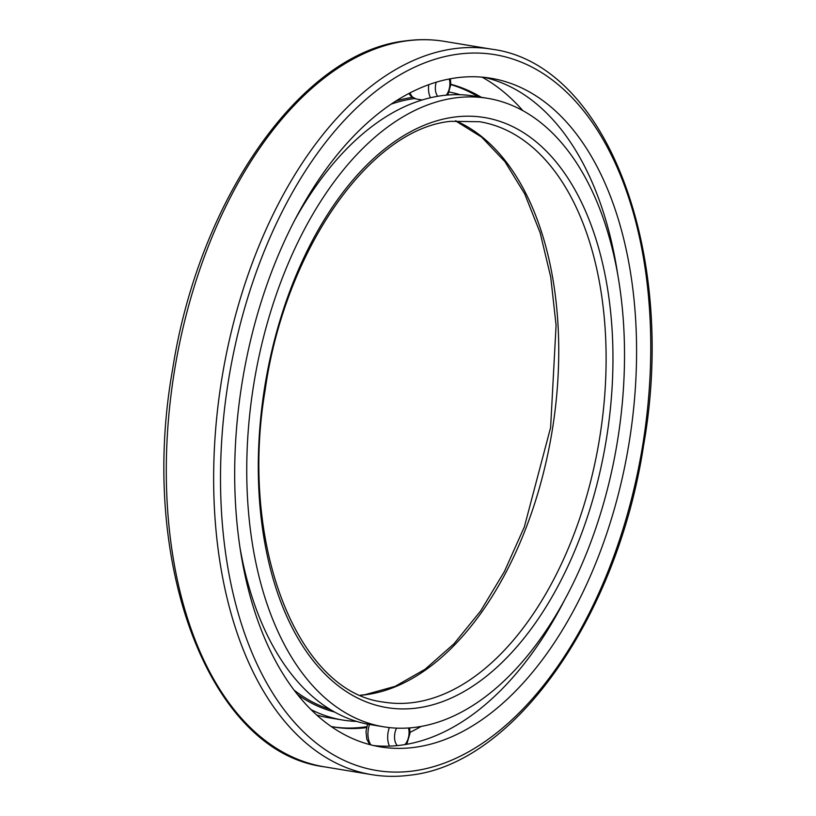 <?xml version="1.0" encoding="UTF-8"?>
<svg xmlns="http://www.w3.org/2000/svg" width="816" height="816" viewBox="0 0 816 816"><rect width="100%" height="100%" fill="white"/><g stroke="black" fill="none" stroke-linecap="round" stroke-linejoin="round"><path stroke-width="1.22" d="M410.02 732.36A345.474 199.645 99.4 0 0 421.107 726.464M235.793 438.835A338.854 195.82 99.4 0 0 380.389 746.885A338.854 195.82 99.4 0 0 635.47 386.305A338.854 195.82 99.4 0 0 490.875 78.244A338.854 195.82 99.4 0 0 235.793 438.835M373.708 745.579A338.854 195.82 99.4 0 0 563.958 601.219M617.834 275.227A338.854 195.82 99.4 0 0 484.133 77.336M522.862 110.68A345.474 199.645 99.4 0 0 482.032 77.143M334.621 712.031A312.334 180.499 -80.6 0 1 297.677 694.691M395.77 101.051A312.334 180.499 -80.6 0 1 412.345 97.4M356.612 721.405A318.515 184.069 -80.6 0 1 342.649 720.028A318.515 184.069 -80.6 0 1 311.059 709.624M342.649 720.028L328.44 717.682A318.515 184.069 -80.6 0 1 316.843 715.091M391.027 104.173A311.161 179.816 -80.6 0 1 414.518 98.542M330.113 709.4A311.161 179.816 -80.6 0 1 294.188 690.214M623.475 387.875A318.515 184.069 -80.6 0 1 383.704 726.811A318.515 184.069 -80.6 0 1 247.789 437.254A318.515 184.069 -80.6 0 1 487.56 98.318A318.515 184.069 -80.6 0 1 623.475 387.875M383.704 726.811L370.28 724.598A318.515 184.069 -80.6 0 1 240.006 547.689M293.872 221.697A318.515 184.069 -80.6 0 1 474.137 96.094L487.56 98.318M449.228 92.014A318.515 184.069 -80.6 0 1 460.173 94.727M450.799 84.619A326.849 188.884 -80.6 0 1 478.258 96.778M450.809 84.283A326.849 188.884 -80.6 0 1 481.216 97.267M366.751 726.699A326.849 188.884 -80.6 0 1 332.714 726.821M366.527 727.637A326.849 188.884 -80.6 0 1 334.193 727.076A326.849 188.884 -80.6 0 1 331.286 726.556M371.739 774.649C384.224 776.71 396.902 776.893 409.775 775.2C514.223 764.439 617.6 616.59 643.63 445.189C677.555 253.235 606.839 63.791 491.62 49.174A367.659 212.466 99.4 0 0 454.543 48.644A367.659 212.466 99.4 0 0 214.853 440.405A367.659 212.466 99.4 0 0 371.739 774.649L324.38 766.826C208.988 752.199 138.261 562.204 172.502 369.995C198.727 198.91 301.951 51.551 406.225 40.8C419.098 39.107 431.776 39.29 444.261 41.351A367.659 212.466 99.4 0 0 407.174 40.82A367.659 212.466 99.4 0 0 167.494 432.582A367.659 212.466 99.4 0 0 324.38 766.826M413.08 770.987A362.753 209.63 99.4 0 0 649.567 384.448A362.753 209.63 99.4 0 0 458.184 54.142A362.753 209.63 99.4 0 0 221.697 440.681A362.753 209.63 99.4 0 0 413.08 770.987M479.635 121.727A294.127 169.973 -80.6 0 1 605.146 389.12A294.127 169.973 -80.6 0 1 413.396 702.525A294.127 169.973 -80.6 0 1 383.734 702.107C297.524 692.468 239.057 544.292 265.078 390.487C284.713 250.196 370.015 128.765 450.911 121.319L479.635 121.727M454.216 117.106A299.023 172.808 -80.6 0 1 611.98 389.385A299.023 172.808 -80.6 0 1 417.037 708.023A299.023 172.808 -80.6 0 1 259.274 435.744A299.023 172.808 -80.6 0 1 454.216 117.106M455.665 120.799A294.127 169.973 -80.6 0 1 557.777 381.286A294.127 169.973 -80.6 0 1 366.037 694.702A294.127 169.973 -80.6 0 1 360.733 695.263M408.887 93.432L411.121 96.4L416.14 98.96A17.156 9.914 -80.6 0 1 410.03 92.84M430.491 97.736A17.156 9.914 -80.6 0 1 428.553 86.629A17.156 9.914 -80.6 0 1 428.747 84.64M449.228 78.968A12.25 7.079 -80.6 0 1 449.851 84.997A12.25 7.079 -80.6 0 1 446.27 95.156M437.733 96.278A12.25 7.079 -80.6 0 1 435.387 86.894A12.25 7.079 -80.6 0 1 436.244 82.161M370.974 744.916A17.156 9.914 -80.6 0 1 367.996 732.166A17.156 9.914 -80.6 0 1 369.536 724.475M397.402 745.6A12.25 7.079 -80.6 0 1 394.577 735.695A12.25 7.079 -80.6 0 1 396.525 728.147M408.479 728.005A12.25 7.079 -80.6 0 1 409.03 733.798A12.25 7.079 -80.6 0 1 404.899 744.61M389.467 746.13A17.156 9.914 -80.6 0 1 387.733 735.43A17.156 9.914 -80.6 0 1 389.324 727.586M491.62 49.174L444.261 41.351M360.55 695.181L365.089 694.681L395.158 686.338L425.095 669.253L453.92 643.875L480.644 610.96L504.39 571.557L524.362 526.891L550.606 427.533L556.084 325.247L550.718 277.012L540.141 232.754L524.708 193.902L504.961 161.69L481.613 137.098L455.45 120.819M416.14 98.96L422.188 99.96M450.432 78.734L450.789 84.65L447.851 95.023M369.719 744.59L366.812 739.235L365.996 731.473L367.557 724.108M406.756 744.294L409.969 733.451L409.683 727.923"/></g></svg>
